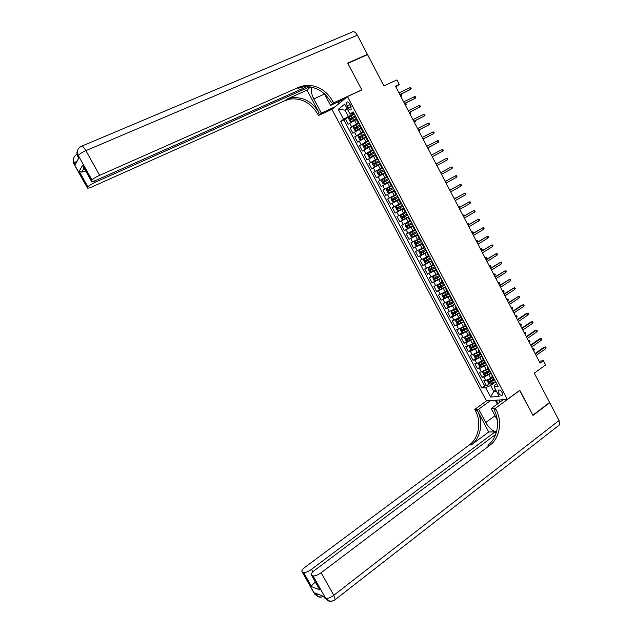 <?xml version="1.0" encoding="UTF-8"?>
<svg xmlns="http://www.w3.org/2000/svg" width="633" height="633" viewBox="0 0 633 633"><rect width="100%" height="100%" fill="white"/><g stroke="black" fill="none" stroke-linecap="round" stroke-linejoin="round"><path stroke-width="0.95" d="M502.167 392.563C500.576 390.197 499.223 389.469 498.124 390.387L498.48 392.864C500.062 395.229 501.415 395.949 502.523 395.032L502.167 392.563M331.937 109.39L486.413 400.855L507.31 399.439L347.477 96.564L331.937 109.39M507.31 399.439L519.788 390.308L532.851 415.161L549.61 402.469L534.276 373.177L545.606 364.94L543.383 360.683L539.094 361.229M347.477 96.564L361.823 89.933L347.841 63.347L367.559 54.66L383.938 85.938L396.883 79.908L399.233 84.418L395.459 86.191L540.06 363.081L543.383 360.683M356.324 119.447L348.158 124.266L345.317 118.893L354.306 114.106M358.864 122.739L351.608 126.695L350.057 127.85L354.045 125.92M350.057 127.85L352.897 133.215L361.071 128.444M365.811 137.424L357.621 142.148L354.789 136.791L359.362 134.552M370.542 146.381L362.337 151.065L359.512 145.717L365.431 142.773M375.266 155.33L367.045 159.967L364.228 154.626L373.154 150.124M379.982 164.263L371.753 168.845L368.928 163.52L377.956 158.899M384.69 173.173L376.445 177.715L373.628 172.398L382.617 167.729M389.39 182.067L381.121 186.569L378.312 181.26L387.269 176.544M385.798 195.399L394.699 190.604L385.798 195.399L382.997 190.106L391.914 185.334M395.949 194.497L387.665 198.936L390.466 204.222L399.328 199.379M400.626 203.351L392.333 207.743L395.127 213.028L403.949 208.138M405.294 212.197L396.986 216.541L399.771 221.811L408.562 216.874M409.955 221.02L401.631 225.324L404.416 230.586L413.175 225.601M414.607 229.826L406.267 234.091L409.045 239.337L415.984 235.341M419.252 238.625L410.896 242.835L413.673 248.081L418.476 245.272M423.888 247.4L415.517 251.57L418.286 256.8L422.282 254.442M428.509 256.159L420.13 260.29L422.899 265.512L426.468 263.368M433.13 264.911L424.735 268.985L427.497 274.2L430.931 272.111M437.735 273.638L429.332 277.673L432.086 282.88L435.472 280.799M442.34 282.35L433.921 286.345L436.667 291.544L439.998 289.463M446.93 291.045L438.503 295.002L441.241 300.184L444.524 298.119M451.519 299.733L443.068 303.642L445.806 308.817L449.042 306.752M456.092 308.398L447.634 312.267L450.364 317.434L453.552 315.369M460.658 317.046L452.191 320.868L454.913 326.027L458.055 323.977M465.223 325.686L458.648 329.065L456.733 329.461L459.455 334.612L462.549 332.562M469.773 334.303L463.198 337.674L461.275 338.038L463.989 343.181L467.043 341.132M474.315 342.904L467.747 346.267L465.801 346.607L468.515 351.734L471.522 349.693M478.849 351.497L472.281 354.844L470.327 355.153L473.033 360.272L476 358.231M483.375 360.066L476.807 363.413L474.837 363.682L477.543 368.794L480.471 366.76M487.901 368.628L481.333 371.959L479.347 372.196L482.045 377.3L484.933 375.266M347.034 106.059L348.103 108.077C349.234 109.92 350.247 110.451 351.141 109.675L350.801 105.933L349.725 103.891C348.593 102.055 347.58 101.525 346.694 102.293L347.034 106.059L350.104 104.619M496.636 383.693L494.658 385.109L494.136 386.89L498.131 386.526L353.111 111.835L350.057 114.217L353.72 112.998M494.136 386.89L499.16 396.408L490.607 397.041L485.646 387.673L481.816 388.021L340.649 121.528L343.569 119.257L338.307 109.327L344.724 104.121L350.057 114.217M491.176 373.351L484.039 377.078L482.045 377.3M492.411 377.173L490.82 378.297L489.008 374.878M486.666 364.806L479.521 368.541L477.543 368.794M482.148 356.244L474.995 359.987L473.033 360.272M477.614 347.667L470.469 351.418L468.515 351.734M473.08 339.074L465.928 342.833L463.989 343.181M468.539 330.473L461.378 334.232L459.455 334.612M463.981 321.849L456.82 325.615L454.913 326.027M459.423 313.208L452.255 316.991L450.364 317.434M454.858 304.552L445.806 308.817M450.277 295.888L441.241 300.184M445.695 287.2L436.667 291.544M441.098 278.496L432.086 282.88M436.501 269.785L427.497 274.2M431.888 261.049L422.899 265.512M427.267 252.298L418.286 256.8M422.638 243.539L413.673 248.081M418.002 234.756L409.045 239.337M413.365 225.957L404.416 230.586M408.712 217.151L399.771 221.811M404.052 208.32L395.127 213.028M399.376 199.474L390.466 204.222M391.89 185.287L389.524 186.553L387.649 182.992M387.198 176.401L384.824 177.651L382.941 174.091M382.498 167.5L380.116 168.734L378.225 165.166M377.79 158.582L375.393 159.809L373.51 156.224M373.074 149.641L370.669 150.86L368.778 147.275M368.343 140.692L365.929 141.895L364.038 138.303M363.611 131.727L361.19 132.906L359.291 129.314M345.317 118.893L343.917 119.977L484.712 385.964L486.54 385.79L489.396 383.764M490.82 378.297L485.843 380.488L483.841 380.702L486.54 385.79M382.997 190.106L389.524 186.553M378.312 181.26L384.824 177.651M373.628 172.398L380.116 168.734M368.928 163.52L375.393 159.809M364.228 154.626L370.669 150.86M359.512 145.717L365.929 141.895M354.789 136.791L361.19 132.906M358.318 121.694L357.764 122.177L358.507 122.058M356.387 118.039L355.888 118.624M361.206 127.17L360.691 127.724M363.302 131.134L362.567 131.276L363.128 130.817M366.016 136.285L365.486 136.807M368.082 140.194L367.369 140.368L367.939 139.925M370.819 145.384L370.273 145.875M372.853 149.238L372.157 149.443L372.742 149.016M375.614 154.468L370.352 157.451L375.092 154.824M377.624 158.266L376.944 158.495L377.529 158.092M378.004 158.994L372.71 161.913L372.291 163.361L373.699 166.028L375.037 166.36L379.824 163.955M382.379 167.27L381.715 167.531L382.316 167.152M385.18 172.58L384.571 172.951L386.478 176.56L387.087 176.188M389.944 181.608L389.335 181.972M391.732 185.279L391.234 185.564L391.732 185.279L389.825 181.679M394.707 190.62L394.082 190.952L394.707 190.62M395.973 194.545L396.606 194.22M399.455 199.617L398.822 199.933L399.431 199.569M400.705 203.502L401.354 203.209M404.194 208.597L403.553 208.898L404.147 208.502M405.429 212.443L406.093 212.19M408.926 217.562L408.277 217.839L408.855 217.42M410.144 221.376L407.699 222.824L408.586 224.501L406.734 225.49L407.399 226.456L412.265 223.884M413.65 226.511L412.993 226.772L413.555 226.321M414.821 230.238L410.16 232.738L415.541 230.088M418.366 235.444L417.701 235.682L418.239 235.199M419.544 239.179L420.249 239.005M423.073 244.354L422.393 244.575L422.923 244.069M424.229 248.057L424.957 247.914M427.773 253.255L427.085 253.461L427.599 252.923M428.913 256.919L429.649 256.808M432.458 262.133L431.761 262.323L432.26 261.753M433.581 265.757L434.333 265.686M437.142 271.003L436.438 271.169L436.92 270.576M438.242 274.587L439.009 274.54M441.81 279.849L441.098 280L441.565 279.382M442.894 283.402L443.678 283.386M446.479 288.68L445.751 288.814L446.202 288.165M447.539 292.201L448.338 292.209M451.131 297.494L450.395 297.613L450.831 296.932M452.176 300.976L452.991 301.023M455.776 306.301L455.032 306.396L455.459 305.692M456.804 309.743L457.635 309.814M460.413 315.084L459.661 315.163L460.072 314.427M461.425 318.486L462.264 318.589M465.041 323.851L464.282 323.906L464.677 323.154M466.03 327.221L466.893 327.356M469.662 332.602L468.895 332.642L469.275 331.858M470.635 335.941L471.506 336.099M474.275 341.337L473.5 341.361L473.856 340.554M475.233 344.637L476.119 344.827M478.88 350.057L478.097 350.065L478.437 349.226M479.814 353.325L480.716 353.538M483.477 358.761L482.678 358.753L483.011 357.882M484.395 361.989L485.313 362.242M488.059 367.449L487.26 367.425L487.576 366.531M488.961 370.645L489.895 370.922M492.64 376.121L491.833 376.081L492.134 375.155M493.526 379.286L494.468 379.586M347.327 109.05L345.048 110.126L348.395 116.456L343.569 119.257M354.116 113.734L348.395 116.456M395.87 86.974L399.233 84.418M347.05 108.528L345.048 110.126L338.307 109.327M495.789 390.031L493.787 391.471L496.438 391.249M495.679 381.881L490.622 385.489L493.787 391.471L490.607 397.041M343.917 119.977L340.649 121.528M387.127 176.267L386.478 176.56M484.712 385.964L481.816 388.021M485.646 387.673L490.622 385.489M399.914 94.721L410.619 89.395L399.819 94.539M409.788 87.797L410.738 87.837L411.197 88.723L410.619 89.395L409.788 87.797L398.98 92.932M349.028 117.113L348.656 118.664L350.081 121.362L351.378 121.607L356.062 118.949M349.02 117.152L351.378 121.607L356.118 119.059M355.216 115.815L350.294 118.577L350.919 119.613L355.786 116.899M351.663 119.146L351.386 118.054L355.271 115.926M400.855 96.532L401.211 96.271L400.396 94.705L400.001 94.895M400.396 94.705L401.338 94.736L401.789 95.607L400.816 96.461M74.227 164.414L74.449 163.029L75.319 164.58L78.745 157.965L77.859 156.375L78.294 155.52C79.331 154.096 81.863 152.474 85.89 150.662L99.65 175.341C95.662 177.193 93.114 178.775 92.022 180.096L78.294 155.52C76.53 151.477 77.511 148.431 81.238 146.381C82.1 145.471 83.659 146.903 85.89 150.662L357.376 35.195L367.417 54.383L347.699 63.071L361.775 89.846L333.638 102.847L332.792 101.248C326.082 89.997 316.84 84.719 305.066 85.423L299.377 87.014L99.65 175.341M311.436 87.109C310.803 90.59 311.594 94.523 313.802 98.898L321.366 113.133L318.486 115.546L317.671 114.011C311.191 103.203 302.25 98.178 290.84 98.946L285.317 100.512L92.505 186.656C89 188.159 87.267 188.539 87.307 187.787L73.982 163.971L73.412 158.756M344.661 98.89L330.576 105.41L324.42 93.795M330.576 105.41L333.638 102.847M307.045 90.139L319.095 112.809C312.591 101.96 303.618 96.912 292.177 97.672L286.638 99.246L307.045 90.139L310.486 86.927M85.51 170.609L85.059 171.408L81.776 172.121L79.244 171.321L82.607 165.158L91.461 181.014L92.022 180.096M91.461 181.014L91.397 181.133C91.342 181.924 93.106 181.56 96.691 180.033L307.052 86.602M81.981 146.065L351.885 32.196C353.625 31.001 355.461 31.998 357.376 35.195M366.657 55.055L367.417 54.383M335.205 106.7L321.366 113.133M332.254 109.137L318.486 115.546M309.687 86.808L95.322 182.201C91.421 184.013 88.952 185.548 87.9 186.806L79.244 171.321M74.006 157.435C72.866 159.476 72.874 161.613 74.037 163.844L87.37 187.677L87.9 186.806M85.059 171.408L85.748 171.037M332.792 101.248L331.273 102.538C324.579 91.326 315.369 86.072 303.634 86.792L297.961 88.375L299.377 87.014M82.607 165.158L83.762 167.555M338.568 103.923L337.626 102.15M338.386 101.794L339.225 103.377M340.736 100.71L341.258 101.699M332.626 600.939C329.975 601.841 327.767 601.176 326.011 598.953L313.066 575.856C315.005 576.196 317.711 575.144 321.168 572.715L333.765 595.305C330.331 597.766 327.617 598.786 325.631 598.367L324.5 597.9L323.692 596.452L314.878 592.876L315.677 594.292L314.008 593.002M334.564 600.116L335.229 599.641L333.765 595.305L559.058 420.51L549.745 402.73L532.986 415.414L519.646 390.411M490.567 400.57L478.651 409.195L485.748 422.543C488.874 427.892 492.45 431.041 496.486 431.999M478.651 409.195L474.734 409.409L475.494 410.849C481.697 422.005 478.865 438.147 469.33 444.944L305.146 567.152C302.25 569.447 301.268 571.029 302.202 571.908L314.965 594.434L319.072 596.761M488.716 431.967L477.44 410.746C483.659 421.95 480.827 438.147 471.269 444.967L488.716 431.967L495.053 431.896L495.979 433.645M519.828 390.395L495.362 408.309L496.153 409.804C502.562 421.396 499.722 438.139 489.966 445.205L321.168 572.715M495.362 408.309L491.2 408.53L497.277 419.995M318.17 586.838L319.894 589.932L311.555 586.656L303.595 572.422L302.36 571.979M303.595 572.422C305.446 572.738 308.065 571.71 311.46 569.344L312.86 571.844M495.053 431.896L311.46 569.344M559.058 420.51L559.627 424.759L558.535 425.605M549.745 402.73L549.238 402.754M503.275 399.716L491.2 408.53M486.587 400.839L474.734 409.409M495.718 434.38L314.538 570.412C311.586 572.762 310.613 574.4 311.594 575.31L319.894 589.932M313.066 575.856L311.768 575.389M315.503 582.305L314.846 582.661L315.93 583.072M496.153 409.804L494.08 409.907C500.458 421.451 497.625 438.139 487.893 445.181L489.966 445.205M311.555 586.656C311.539 585.517 312.639 584.188 314.846 582.661M497.332 404.052L495.322 400.254M496.217 400.191L497.997 403.561M498.954 400.009L500.046 402.074M404.566 103.622L415.24 98.265L404.479 103.472M414.409 96.667L415.351 96.699L415.81 97.585L415.24 98.265L414.409 96.667L403.64 101.866M409.203 112.516L419.853 107.112L409.14 112.381M419.022 105.521L419.956 105.545L420.423 106.431L419.853 107.112L419.022 105.521L408.301 110.783M413.84 121.394L424.45 115.95L413.784 121.283M423.627 114.367L424.561 114.375L425.02 115.261L424.45 115.95L423.627 114.367L412.945 119.677M418.468 130.248L429.047 124.772L418.421 130.161M428.225 123.19L429.15 123.19L429.609 124.068L429.047 124.772L428.225 123.19L417.59 128.562M359.069 123.118L353.784 126.102L353.404 127.637L354.82 130.327L356.126 130.588L360.81 127.953M353.776 126.141L356.126 130.588L360.865 128.048M359.971 124.828L355.042 127.573L355.675 128.602L360.541 125.904M356.434 128.143L356.134 127.051L360.019 124.923M405.389 105.213L405.753 104.959L405.357 105.149M405.033 103.401L405.872 103.416L406.323 104.287L405.753 104.959L404.954 103.432M363.817 132.107L358.531 135.082L358.136 136.593L359.56 139.276L360.897 139.561L365.558 136.942M360.897 139.561L365.597 137.021M364.719 133.816L359.789 136.562L360.422 137.583L365.281 134.892M361.198 137.116L360.865 136.032L364.758 133.903M410.089 112.081L410.849 112.951L410.279 113.631L409.598 112.326M368.556 141.088L363.263 144.039L362.867 145.535L364.284 148.209L365.597 148.51L370.297 145.906M365.629 148.51L370.329 145.97M369.45 142.789L364.521 145.527L365.154 146.547L370.02 143.865M365.961 146.073L365.597 144.989L369.49 142.86M414.433 122.533L414.805 122.288L414.409 122.486M414.963 120.832L415.367 121.599L414.805 122.288L414.235 121.196M367.987 153.02L370.321 157.443L368.999 157.126L367.583 154.452L367.995 152.98L373.288 150.045M374.182 151.746L369.245 154.476L369.886 155.489L374.752 152.822M370.716 155.006L370.313 153.938L374.214 151.809M419.584 129.686L419.877 130.24L419.315 130.928L418.856 130.05M423.081 139.094L433.637 133.579L423.05 139.023M432.814 131.996L433.732 131.988L434.191 132.867L433.637 133.579L432.814 131.996L422.219 137.432M372.702 161.945L375.068 166.368L380.362 163.456M378.906 160.687L373.961 163.409L374.601 164.414L379.468 161.763M375.464 163.931L375.021 162.863L378.93 160.735M424.197 138.516L423.825 139.561L423.43 139.758L423.477 138.896M427.694 147.916L438.21 142.37L427.671 147.877M437.387 140.787L438.305 140.771L438.764 141.65L438.21 142.37L437.387 140.787L426.84 146.278M382.72 167.919L377.426 170.823L376.991 172.255L378.399 174.914L379.745 175.262L385.078 172.382M377.41 170.855L379.776 175.27L385.086 172.405M383.614 169.612L378.669 172.326L379.317 173.331L384.184 170.688M380.211 172.825L379.721 171.78L383.63 169.644M428.802 147.339L428.319 148.169L428.082 147.718M432.299 156.731L442.784 151.145L432.284 156.707M441.961 149.57L442.871 149.538L443.329 150.417L442.784 151.145L441.961 149.57L431.453 155.117M387.428 176.836L382.126 179.717L381.683 181.125L383.092 183.784L384.476 184.156L389.778 181.283M384.476 184.156L389.778 181.299M388.322 178.522L383.369 181.228L384.017 182.225L388.884 179.59M384.959 181.703L384.413 180.674L388.33 178.538M433.194 156.256L432.679 156.525M446.526 158.329L447.428 158.29L447.887 159.168L447.349 159.904L436.889 165.522L447.349 159.904L446.526 158.329L436.058 163.939M392.12 185.73L386.818 188.594L386.367 189.987L387.776 192.638L389.16 193.025L394.47 190.169M389.738 190.549L389.097 189.552L393.014 187.423L389.881 189.101L388.053 190.114L388.709 191.103L393.576 188.484M451.899 168.647L452.437 167.903L451.978 167.025L451.084 167.072L451.899 168.647L441.486 174.32M450.15 167.555L440.647 172.722L450.15 167.555M391.503 197.456L396.812 194.608L391.503 197.456L391.044 198.825L392.444 201.476L393.845 201.88L399.146 199.039M397.698 196.293L392.737 198.984L393.394 199.965L398.26 197.354M398.252 197.346L394.478 199.379L393.773 198.414L392.737 198.984M456.448 177.375L456.971 176.623L456.52 175.752L455.625 175.8L456.448 177.375L446.075 183.103M445.244 181.529L455.625 175.8L445.228 181.489M398.481 210.71L396.171 206.334L401.488 203.47L396.179 206.303L395.712 207.648L397.113 210.298L398.513 210.718L403.822 207.893M402.374 205.155L397.413 207.83L398.07 208.811L402.936 206.216L399.146 208.217L398.315 207.703M445.608 181.283L445.046 181.141M446.312 180.872L445.039 181.125M460.982 186.086L461.504 185.327L461.053 184.456L460.167 184.519L460.982 186.086L450.649 191.878M449.826 190.296L460.167 184.519L449.794 190.24M406.141 212.284L400.847 215.133L400.373 216.462L401.765 219.097L403.181 219.54L408.491 216.731M400.847 215.133L406.157 212.316M407.043 213.994L402.074 216.668L402.738 217.641L407.605 215.054M407.589 215.022L403.814 217.048L402.992 216.557M450.174 190.027L449.509 189.678L450.886 189.631M465.516 194.782L466.03 194.014L465.579 193.144L464.701 193.215L465.516 194.782L455.222 200.629M454.399 199.055L464.701 193.215L454.359 198.976M410.303 221.368L405.508 223.94L405.017 225.253L406.41 227.888L407.834 228.347L413.151 225.554M405.508 223.94L407.699 222.824M412.241 223.829L408.467 225.854L407.644 225.388M411.703 222.824L408.586 224.501M454.739 198.762L453.956 198.208M455.444 198.358L455.214 197.915L453.94 198.176M470.034 203.462L470.548 202.687L470.097 201.816L469.219 201.895L470.034 203.462L459.787 209.365M458.965 207.79L469.219 201.895L458.909 207.695M410.16 232.738L409.662 234.028L411.054 236.663L412.479 237.13L417.796 234.36M416.356 231.638L411.379 234.289L412.051 235.254L416.918 232.691M416.886 232.627L413.112 234.645L412.297 234.194M459.289 207.482L458.783 206.5L458.403 206.722M459.993 207.078L459.653 206.421L458.379 206.682M474.544 212.126L475.059 211.343L474.608 210.472L473.737 210.567L474.544 212.126L464.337 218.084M463.522 216.518L473.737 210.567L463.459 216.399M419.465 239.021L414.797 241.521L414.291 242.795L415.683 245.422L417.115 245.905L422.44 243.151M414.797 241.521L419.497 239.092M421 240.429L416.016 243.08L416.696 244.037L421.554 241.482M421.515 241.41L417.748 243.42L416.941 242.993M463.831 216.177L463.214 214.998L462.842 215.22M464.495 215.79L464.076 214.904L462.818 215.165M479.054 220.775L479.553 219.983L479.11 219.121L478.239 219.216L479.054 220.775L468.887 226.788M468.072 225.229L478.239 219.216L467.993 225.087M424.094 247.796L419.434 250.288L418.919 251.538L420.304 254.157L421.744 254.664L427.069 251.926M419.434 250.288L424.134 247.875M425.637 249.212L420.652 251.847L421.325 252.804L426.191 250.264M426.144 250.177L422.385 252.187L421.578 251.768M468.365 224.865L467.645 223.481L467.273 223.702M468.634 224.707L468.499 223.378L467.241 223.639M483.549 229.407L484.047 228.608L483.596 227.745L482.742 227.856L483.549 229.407L473.421 235.484M472.606 233.917L482.742 227.856L472.527 233.759M428.715 256.547L424.063 259.039L423.532 260.266L424.917 262.885L426.365 263.407L431.698 260.685M424.063 259.039L428.763 256.642M430.266 257.971L425.273 260.606L425.954 261.556L430.82 259.024M430.764 258.921L427.006 260.931L426.207 260.527M471.656 232.097L472.914 231.836L473.357 232.675L472.859 233.466L472.068 231.947L471.696 232.169M488.035 238.024L488.534 237.217L488.083 236.354L487.228 236.473L488.035 238.024L477.955 244.156M477.14 242.597L487.228 236.473L477.045 242.415M433.328 265.282L428.676 267.767L428.145 268.985L429.522 271.597L430.978 272.135L436.311 269.429M428.676 267.767L433.383 265.393M434.879 266.722L429.886 269.341L430.575 270.291L435.433 267.767M435.377 267.656L431.619 269.658L430.82 269.27M476.071 240.54L477.322 240.271L477.765 241.118L477.274 241.909L476.475 240.39L476.103 240.619M492.521 246.625L493.012 245.81L492.561 244.955L491.714 245.082L492.521 246.625L482.473 252.812M481.666 251.254L491.714 245.082L481.555 251.056M437.933 274.002L433.288 276.486L432.743 277.681L434.119 280.292L435.583 280.838L440.916 278.156M435.551 280.83L433.273 276.518L437.996 274.129M439.492 275.45L434.491 278.069L435.18 279.011L440.046 276.502M439.975 276.376L436.224 278.37L435.433 277.998M480.471 248.975L481.721 248.698L482.164 249.544L481.673 250.344L480.882 248.832L480.51 249.054M496.992 255.218L497.475 254.395L497.032 253.532L496.185 253.675L496.992 255.218L486.991 261.461M486.176 259.902L496.185 253.675L486.065 259.68M442.53 282.714L437.886 285.19L437.332 286.361L438.709 288.964L440.18 289.534L445.521 286.868M440.149 289.518L437.87 285.222L442.602 282.848M444.089 284.17L439.088 286.773L439.777 287.714L444.643 285.214M444.572 285.079L440.821 287.073L440.038 286.702M484.862 257.386L486.12 257.109L486.555 257.955L486.073 258.762L485.282 257.251L484.91 257.481M501.455 263.787L501.937 262.956L501.494 262.102L500.656 262.244L501.455 263.787L491.493 270.085M490.686 268.534L500.656 262.244L490.559 268.289M447.12 291.402L442.475 293.878L441.913 295.033L443.29 297.629L444.77 298.214L450.11 295.564M442.475 293.878L447.199 291.552M448.686 292.865L443.678 295.469L444.374 296.402L449.24 293.91M449.161 293.759L445.403 295.753L444.627 295.397M489.254 265.781L490.504 265.512L490.939 266.351L490.456 267.166L489.665 265.654L489.301 265.884M505.917 272.348L506.392 271.51L505.941 270.655L505.11 270.805L505.917 272.348L495.995 278.694M495.188 277.151L505.11 270.805L495.046 276.882M451.701 300.074L447.048 302.574L446.487 303.682L447.863 306.277L449.351 306.878L454.692 304.244M447.064 302.55L451.78 300.232M453.268 301.553L448.259 304.141L448.955 305.074L453.821 302.598M453.734 302.432L449.984 304.418L449.216 304.077M493.629 274.168L494.879 273.891L495.315 274.73L494.84 275.553L494.049 274.049L493.685 274.279M510.364 280.886L510.831 280.039L510.388 279.185L509.565 279.351L510.364 280.886L500.481 287.295M499.674 285.744L509.565 279.351L499.524 285.459M456.274 308.738L451.638 311.199L451.06 312.322L452.429 314.91L453.924 315.527L459.265 312.908M451.638 311.199L456.361 308.904M457.849 310.225L452.832 312.805L453.529 313.731L458.395 311.262M458.3 311.088L454.557 313.074L453.79 312.734M497.997 282.54L499.247 282.263L499.682 283.093L499.208 283.932L498.424 282.421L498.06 282.658M514.803 289.416L515.27 288.561L514.827 287.706L514.004 287.88L514.803 289.416L504.968 295.872M504.161 294.329L514.004 287.88L504.003 294.029M460.832 317.378L456.203 319.839L455.618 320.939L456.979 323.526L458.482 324.159L463.831 321.556M456.203 319.839L460.935 317.56M462.414 318.874L457.398 321.445L458.102 322.371L462.96 319.91M462.865 319.728L459.123 321.706L458.363 321.382M502.365 290.895L503.607 290.61L504.042 291.449L503.575 292.288L502.792 290.784L502.428 291.022M519.242 297.929L519.701 297.067L519.258 296.212L518.443 296.394L519.242 297.929L509.438 304.441M508.631 302.898L518.443 296.394L508.465 302.574M465.39 326.003L460.761 328.464L460.167 329.548L461.528 332.127L463.04 332.768L468.388 330.189M460.761 328.464L465.492 326.201M466.98 327.514L461.955 330.078L462.66 330.996L467.526 328.551M467.415 328.345L463.673 330.323L462.921 330.007M506.724 299.235L507.959 298.95L508.394 299.789L507.935 300.635L507.152 299.132L506.788 299.369M513.102 311.452L522.866 304.892L521.829 305.13L523.681 304.702L522.866 304.892L523.665 306.419L513.901 312.995M521.829 305.13L512.92 311.112M523.681 304.702L524.124 305.557L523.665 306.419M466.023 336.606L464.709 338.133L466.07 340.712L467.589 341.369L472.938 338.805M466.363 336.432L469.939 334.62M465.31 337.072L470.05 334.825M471.53 336.131L466.505 338.687L467.209 339.604L472.076 337.167M471.965 336.954L468.222 338.932L467.47 338.623M512.311 307.274L511.068 307.567L512.311 307.274L512.746 308.113L512.287 308.967L511.504 307.464L511.14 307.701M517.565 319.989L527.289 313.375L526.237 313.596L528.096 313.177L527.289 313.375L528.08 314.902L518.364 321.532M526.237 313.596L517.367 319.625M528.096 313.177L528.531 314.023L528.08 314.902M470.39 345.309L469.243 346.71L470.596 349.281L472.123 349.954L477.48 347.406M471.063 344.969L474.481 343.213M469.86 345.665L474.592 343.434M475.826 344.874L471.039 347.288L471.751 348.205L476.617 345.776M476.499 345.547L472.764 347.517L472.02 347.216M516.647 315.59L515.412 315.875L516.647 315.59L517.082 316.421L516.631 317.283L515.848 315.788L515.491 316.025M522.011 328.519L531.696 321.849L530.644 322.055L532.495 321.643L531.696 321.849L532.495 323.368L522.811 330.046M530.644 322.055L521.814 328.131M532.495 321.643L532.939 322.49L532.495 323.368M474.774 353.982L473.769 355.271L475.122 357.835L476.657 358.531L482.014 355.991M475.779 353.475L479.007 351.798M474.394 354.243L479.134 352.027M480.13 353.586L475.573 355.865L476.285 356.783L481.151 354.361M481.025 354.124L477.29 356.094L476.554 355.801M519.733 324.151L520.975 323.882L521.41 324.713L520.959 325.584L520.184 324.088L519.828 324.333M520.975 323.882L519.74 324.175M526.458 337.025L536.104 330.299L535.043 330.489L536.895 330.086L536.104 330.299L536.895 331.819L527.257 338.552M535.043 330.489L526.245 336.621M536.895 330.086L537.338 330.932L536.895 331.819M479.181 362.622L478.287 363.809L479.64 366.372L481.175 367.085L486.54 364.561M480.518 361.957L483.533 360.359M478.92 362.804L483.659 360.604M482.678 358.753L484.514 362.218L480.099 364.434L480.811 365.344L485.677 362.938M485.543 362.685L481.816 364.648L481.08 364.371M524.053 332.428L525.303 332.167L525.73 332.99L525.287 333.868L524.512 332.38L524.156 332.626M525.303 332.167L524.069 332.46M530.889 345.515L540.503 338.742L539.427 338.916L541.286 338.52L540.503 338.742L541.286 340.261L531.688 347.042M539.427 338.916L530.668 345.096M541.286 338.52L541.729 339.359L541.286 340.261M483.596 371.247L482.789 372.339L484.142 374.894L485.693 375.622L491.05 373.122M485.297 370.384L488.051 368.912M483.438 371.357L488.185 369.174M489.04 370.796L484.617 372.987L485.329 373.889L490.195 371.492M490.061 371.231L486.326 373.193L485.606 372.916M528.365 340.689L529.615 340.435L530.05 341.258L529.607 342.144L528.832 340.657L528.476 340.902M529.615 340.435L528.389 340.728M535.32 353.997L544.886 347.169L543.81 347.327L545.67 346.931L544.886 347.169L545.678 348.68L536.111 355.517M543.81 347.327L535.083 353.554M545.67 346.931L546.105 347.778L545.678 348.68M488.011 379.84L487.291 380.852L488.644 383.4L490.195 384.144L495.56 381.659M487.948 379.887L492.696 377.719M490.171 378.724L492.553 377.45M493.55 379.341L489.119 381.517L489.839 382.427L494.705 380.037M494.563 379.76L490.836 381.723L490.116 381.454M532.677 348.933L533.928 348.688L534.355 349.511L533.92 350.397L533.144 348.918L532.796 349.163M533.928 348.688L532.701 348.981M486.302 369.743L484.49 366.325M481.776 361.182L479.964 357.748M477.242 352.597L475.423 349.163M472.701 344.004L470.881 340.554M468.151 335.387L466.323 331.937M463.593 326.763L461.766 323.305M459.028 318.114L457.192 314.648M454.447 309.458L452.619 305.984M449.865 300.778L448.029 297.304M445.276 292.09L443.44 288.608M440.679 283.378L438.835 279.897M436.066 274.659L434.222 271.161M431.453 265.923L429.601 262.418M426.824 257.164L424.972 253.659M422.195 248.397L420.336 244.884M417.551 239.606L415.691 236.093M412.906 230.808L411.039 227.279M408.245 221.985L406.378 218.456M403.577 213.155L401.71 209.618M398.901 204.301L397.033 200.756M394.217 195.439L392.341 191.886M356.434 123.91L354.535 120.31M351.608 126.695L349.709 123.095M485.843 380.488L484.039 377.078M481.333 371.959L479.521 368.541M476.807 363.413L474.995 359.987M472.281 354.844L470.469 351.418M467.747 346.267L465.928 342.833M463.198 337.674L461.378 334.232M458.648 329.065L456.82 325.615M454.083 320.44L452.255 316.991M449.517 311.8L447.681 308.342M444.936 303.144L443.1 299.678M440.346 294.472L438.511 291.006M435.757 285.792L433.914 282.31M431.152 277.088L429.309 273.598M426.539 268.368L424.696 264.879M421.918 259.633L420.075 256.136M417.297 250.882L415.438 247.376M412.661 242.115L410.801 238.609M408.016 233.332L406.149 229.819M403.356 224.541L401.496 221.012M398.695 215.726L396.828 212.19M394.027 206.896L392.159 203.359M389.35 198.05L387.475 194.505M384.658 189.188L382.783 185.635M379.966 180.302L378.083 176.749M375.258 171.408L373.375 167.848M370.55 162.499L368.659 158.93M365.827 153.574L363.935 149.997M361.095 144.633L359.204 141.048M356.355 135.668L354.456 132.083M358.199 121.781L356.276 118.126M363.018 130.904L361.095 127.257M367.828 140.004L365.906 136.364M372.623 149.095L370.709 145.463M377.41 158.171L375.496 154.539M382.197 167.223L380.283 163.599M386.969 176.259L385.062 172.651M396.48 194.284L394.581 190.683M401.227 203.272L399.328 199.68M405.967 212.245L404.076 208.661M410.69 221.202L408.799 217.617M415.414 230.143L413.523 226.567M420.122 239.06L418.239 235.492M424.822 247.97L422.947 244.409M429.514 256.856L427.639 253.303M434.198 265.725L432.331 262.181M438.875 274.587L437.007 271.043M443.543 283.426L441.676 279.889M448.204 292.248L446.344 288.719M452.856 301.055L450.997 297.534M457.493 309.846L455.641 306.332M462.13 318.621L460.278 315.115M466.75 327.38L464.907 323.882M471.371 336.123L469.52 332.626M475.976 344.85L474.133 341.361M480.574 353.562L478.738 350.081M485.163 362.258L483.335 358.784M489.752 370.938L487.916 367.472M494.326 379.602L492.498 376.137M351.125 106.661L348.103 108.077M352.628 118.6L353.538 120.317M351.157 115.807L352.059 117.516M351.473 117.999L350.35 118.529M319.095 112.809L317.671 114.011M286.638 99.246L285.317 100.512M94.586 180.888L95.322 182.201M78.065 156.992L77.859 156.375C76.664 154.08 76.656 151.88 77.827 149.784M76.981 154.27C73.618 156.351 72.771 159.271 74.449 163.029L77.361 160.632M324.539 94.024L313.802 98.898M477.44 410.746L475.494 410.849M471.269 444.967L469.33 444.944M318.09 594.181L315.677 594.292L316.041 594.87C318.209 597.006 320.717 597.528 323.566 596.452M322.529 596.808C319.926 597.687 317.766 597.046 316.041 594.87L314.435 593.77L302.202 571.908M323.526 596.381L323.859 596.982M559.627 424.759L335.229 599.641C331.977 601.817 328.907 601.587 326.011 598.953L329.113 600.875M495.006 415.715L485.748 422.543M357.392 127.605L358.294 129.314M355.912 124.82L356.822 126.529M356.221 126.988L355.105 127.526M358.523 135.122L360.865 139.553M362.139 136.593L363.041 138.295M360.668 133.808L361.57 135.517M360.96 135.96L359.853 136.506M363.255 144.079L365.597 148.51M366.879 145.566L367.773 147.267M365.407 142.781L366.309 144.49M365.7 144.917L364.592 145.471M371.611 154.515L372.505 156.216M370.139 151.746L371.041 153.439M370.424 153.859L369.316 154.412M376.326 163.456L377.228 165.15M374.871 160.687L375.765 162.38M375.14 162.784L374.04 163.346M381.042 172.374L381.936 174.067M379.586 169.612L380.48 171.306M379.847 171.693L378.748 172.263M382.118 179.748L384.437 184.148M385.75 181.283L386.644 182.969M384.294 178.522L385.188 180.215M384.54 180.579L383.456 181.157M386.81 188.626L389.129 193.018M390.442 190.169L391.336 191.854M388.986 187.415L389.881 189.101M389.232 189.457L388.148 190.042M391.495 197.488L393.805 201.872M395.134 199.039L396.021 200.724M393.679 196.293L394.573 197.979M394.478 199.379L393.394 199.965M399.811 207.893L400.697 209.578M398.363 205.155L399.249 206.833M399.146 208.217L398.07 208.811M400.839 215.165L403.142 219.524M404.479 216.739L405.365 218.417M403.039 214.001L403.925 215.679M403.814 217.048L402.738 217.641M405.492 223.979L407.794 228.331M409.147 225.562L410.026 227.231M408.467 225.854L407.399 226.456M410.144 232.77L412.447 237.122M413.8 234.368L414.678 236.038M412.36 231.638L413.238 233.308M413.112 234.645L412.051 235.254M414.789 241.553L417.084 245.897M418.445 243.159L419.323 244.829M417.005 240.437L417.883 242.107M417.748 243.42L416.696 244.037M419.418 250.32L421.713 254.648M423.081 251.934L423.96 253.604M421.641 249.22L422.528 250.882M422.385 252.187L421.325 252.804M424.047 259.071L426.333 263.391M427.71 260.693L428.588 262.355M426.278 257.979L427.156 259.641M427.006 260.931L425.954 261.556M428.66 267.799L430.946 272.119M432.331 269.436L433.201 271.098M430.899 266.73L431.777 268.392M431.619 269.658L430.575 270.291M436.936 278.164L437.814 279.826M435.512 275.466L436.39 277.119M436.224 278.37L435.18 279.011M441.541 286.876L442.42 288.529M440.117 284.177L440.987 285.831M440.821 287.073L439.777 287.714M442.467 293.91L444.73 298.198M446.138 295.571L447.009 297.225M444.714 292.881L445.585 294.535M445.403 295.753L444.374 296.402M447.048 302.574L449.311 306.863M450.728 304.259L451.598 305.905M449.303 301.569L450.174 303.215M449.984 304.418L448.955 305.074M451.622 311.23L453.885 315.511M455.301 312.924L456.171 314.569M453.885 310.233L454.755 311.879M454.557 313.074L453.529 313.731M456.187 319.871L458.45 324.143M459.875 321.572L460.737 323.21M458.458 318.89L459.329 320.535M459.123 321.706L458.102 322.371M460.745 328.495L463 332.752M464.432 330.204L465.302 331.842M463.024 327.53L463.886 329.168M463.673 330.323L462.66 330.996M465.295 337.104L467.55 341.353M468.99 338.821L469.852 340.459M467.581 336.155L468.444 337.793M468.222 338.932L467.209 339.604M469.844 345.697L472.083 349.938M473.531 347.422L474.394 349.06M472.123 344.763L472.986 346.393M472.764 347.517L471.751 348.205M474.378 354.274L476.617 358.507M478.073 356.015L478.936 357.645M476.665 353.349L477.527 354.986M477.29 356.094L476.285 356.783M478.904 362.836L481.135 367.061M482.599 364.584L483.462 366.214M481.199 361.926L482.053 363.556M481.816 364.648L480.811 365.344M483.422 371.381L485.653 375.606M487.117 373.138L487.98 374.768M485.717 370.487L486.579 372.117M486.326 373.193L485.329 373.889M487.932 379.911L490.156 384.128M491.635 381.683L492.49 383.305M490.235 379.032L491.089 380.655M490.836 381.723L489.839 382.427M498.733 389.944L498.124 390.387M357.764 122.177L355.833 118.529M362.567 131.276L360.644 127.637M367.369 140.368L365.447 136.736M372.157 149.443L370.242 145.812M376.944 158.495L375.029 154.879M381.715 167.531L379.808 163.923M391.234 185.564L389.335 181.964M395.981 194.553L394.082 190.952M400.713 203.517L398.822 199.933M405.444 212.474L403.553 208.898M410.16 221.415L408.277 217.839M414.876 230.341L412.993 226.772M419.576 239.242L417.701 235.682M424.268 248.128L422.393 244.575M428.96 257.006L427.085 253.461M433.637 265.86L431.761 262.323M438.305 274.698L436.438 271.169M442.958 283.529L441.098 280M447.61 292.335L445.751 288.814M452.255 301.126L450.395 297.613M456.891 309.901L455.032 306.396M461.512 318.66L459.661 315.163M466.133 327.403L464.282 323.906M470.738 336.131L468.895 332.642M475.336 344.843L473.5 341.361M479.933 353.538L478.097 350.065M489.087 370.883L487.26 367.425M493.653 379.531L491.833 376.081M347.501 101.913L346.694 102.293M351.386 118.054L350.294 118.577M292.177 97.672L290.84 98.946M303.634 86.792L305.066 85.423M91.397 181.133L82.717 165.609M78.682 158.092L77.804 156.509L77.218 151.16M84.062 168.014L81.776 172.121M319.554 589.56L311.594 575.31M356.134 127.051L355.042 127.573M360.865 136.032L359.789 136.562M365.597 144.989L364.521 145.527M370.313 153.938L369.245 154.476M375.021 162.863L373.961 163.409M379.721 171.772L378.669 172.326M384.413 180.674L383.369 181.228M389.097 189.552L388.053 190.114M398.292 207.347L397.413 207.83M402.628 216.359L402.074 216.668M407.146 225.253L406.734 225.49"/></g></svg>
